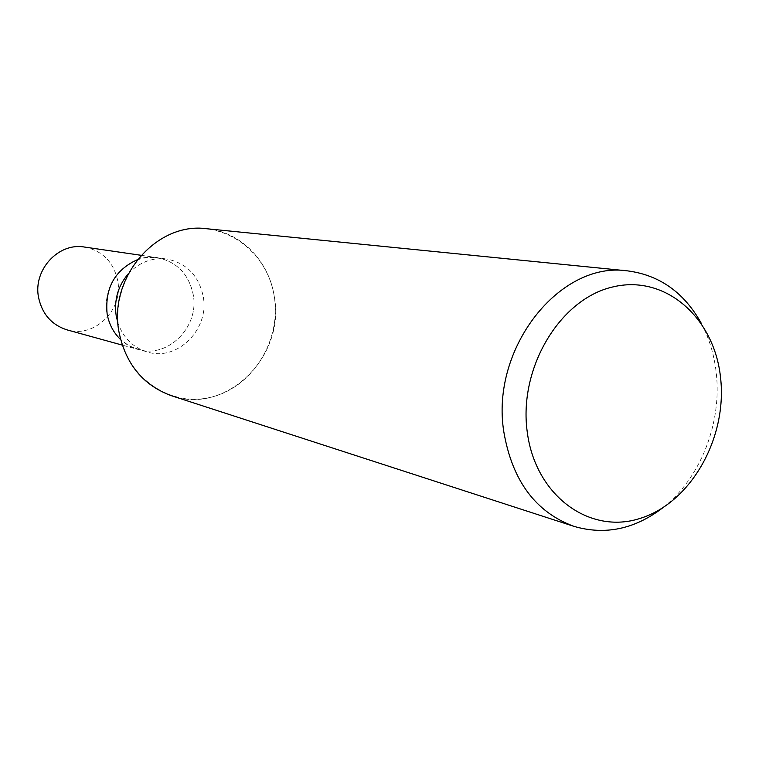 <?xml version="1.0" encoding="UTF-8"?>
<svg xmlns="http://www.w3.org/2000/svg" width="759" height="759" viewBox="0 0 759 759"><rect width="100%" height="100%" fill="white"/><g stroke="black" fill="none" stroke-linecap="round" stroke-linejoin="round"><path stroke-width="0.57" stroke-dasharray="3.79 2.85" d="M128.252 273.819C139.191 262.234 152.094 257.32 166.961 259.066C186.733 263.183 198.82 275.688 203.232 296.579C209.636 329.083 177.549 361.502 147.455 352.053C133.138 347.679 123.3 337.983 117.939 322.983M137.351 259.72L147.265 257.453L157.303 257.662C176.875 261.732 188.849 274.084 193.232 294.71C199.589 326.825 167.834 358.817 138.043 349.453L128.764 345.611L120.596 339.548L126.298 344.093L131.326 346.948L147.455 352.053M206.552 228.725C240.726 231.77 269.227 261.115 274.312 296.845C281.295 340.563 252.633 386.995 211.619 397.052C170.728 407.754 126.554 377.925 119.021 332.167C110.871 286.551 142.388 238.013 184.541 229.882C226.599 221.068 267.918 252.994 274.312 296.845C285.688 356.332 226.03 415.448 171.515 395.743M701.212 323.173C709.172 338.116 714.162 354.557 716.202 372.498C722.198 423.124 700.263 478.92 662.417 508.065M107.123 313.846C100.928 283.411 128.992 252.396 157.312 257.662C176.875 261.732 188.849 274.084 193.222 294.71C199.589 326.825 167.834 358.817 138.053 349.453L122.227 345.098M84.486 247.054C102.503 250.783 113.575 261.978 117.692 280.64C123.679 309.7 94.514 338.495 67.105 329.89M141.07 255.299L166.961 259.066"/><path stroke-width="1.14" d="M117.939 322.983L116.222 316.01C113.935 300.061 117.949 286.001 128.252 273.819M107.123 313.846C108.973 324.084 113.47 332.651 120.596 339.548C113.47 332.651 108.973 324.093 107.123 313.846C104.77 288.05 114.846 270.005 137.351 259.72M662.417 508.065C634.429 529.27 604.951 535.37 573.994 526.366C535.588 512.24 512.192 480.694 503.805 431.729C490.276 348.315 559.952 260.641 627.598 270.878C659.562 275.071 684.096 292.509 701.212 323.173M573.994 526.366L171.515 395.743C143.242 385.43 125.738 364.244 119.021 332.167C108.053 277.747 156.572 221.656 206.552 228.725L627.598 270.878M720.557 377.631C727.492 437.649 691.155 502.524 640.34 518.34C589.686 535.067 535.313 495.75 527.239 431.909C518.378 368.276 559.753 299.198 612.437 287.035C665.017 273.923 714.361 317.442 720.557 377.631M122.227 345.098L67.105 329.89C51.745 324.975 42.238 314.217 38.586 297.623C32.798 270.147 58.424 242.244 84.486 247.054L141.07 255.299"/></g></svg>
